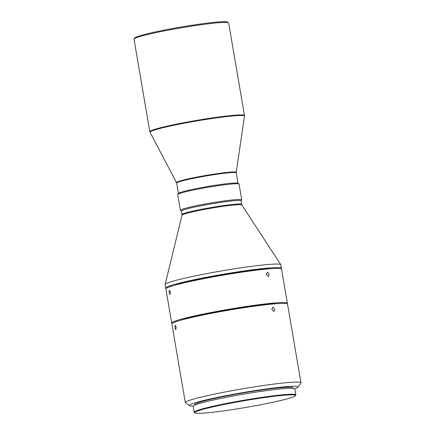 <?xml version="1.0" encoding="UTF-8"?>
<svg xmlns="http://www.w3.org/2000/svg" width="435" height="435" viewBox="0 0 435 435"><rect width="100%" height="100%" fill="white"/><g stroke="black" fill="none" stroke-linecap="round" stroke-linejoin="round"><path stroke-width="0.65" d="M269.265 274.153L267.34 272.114L266.35 274.425L268.341 276.448L269.265 274.153M287.095 303.766A58.676 3.953 170.3 0 0 287.388 303.266A58.676 3.953 170.3 0 0 285.512 302.619A58.676 3.953 170.3 0 0 221.845 310.492A58.676 3.953 170.3 0 0 171.711 323.042A58.676 3.953 170.3 0 0 172.151 323.412M171.711 323.042L165.882 288.938A58.676 3.953 -9.7 0 1 216.016 276.394A58.676 3.953 -9.7 0 1 279.683 268.52A58.676 3.953 -9.7 0 1 281.559 269.167L287.388 303.266M170.444 292.108L169.394 290.178L169.068 292.635L170.042 294.577L170.444 292.108M277.258 303.652A52.456 3.534 170.3 0 0 216.472 311.911A52.456 3.534 170.3 0 0 181.39 320.04M175.414 285.066A52.456 3.534 -9.7 0 1 210.496 276.937A52.456 3.534 -9.7 0 1 271.282 268.678M294.772 388.83A55.12 3.714 170.3 0 0 297.997 387.199L300.9 383.115A58.676 3.953 170.3 0 0 300.987 382.833L287.535 304.141A58.676 3.953 170.3 0 0 285.659 303.494A58.676 3.953 170.3 0 0 221.997 311.368A58.676 3.953 170.3 0 0 171.858 323.912L185.31 402.603A58.676 3.953 170.3 0 0 185.489 402.848L189.578 405.73A55.12 3.714 170.3 0 0 193.162 406.198M300.987 382.833A58.676 3.953 170.3 0 0 299.111 382.186A58.676 3.953 170.3 0 0 228.522 391.331A58.676 3.953 170.3 0 0 185.31 402.603M166.17 288.438A58.676 3.953 -9.7 0 1 165.73 288.068A58.676 3.953 -9.7 0 1 208.947 276.791A58.676 3.953 -9.7 0 1 281.407 268.292A58.676 3.953 -9.7 0 1 281.119 268.792M165.73 288.068L165.137 284.566A58.676 3.953 -9.7 0 1 165.137 284.452A58.676 3.953 -9.7 0 1 208.349 273.294A58.676 3.953 -9.7 0 1 280.765 264.687A58.676 3.953 -9.7 0 1 280.809 264.795L281.407 268.292M297.997 387.199A55.12 3.714 170.3 0 0 230.006 394.909A55.12 3.714 170.3 0 0 189.578 405.73M176.191 327.169L175.164 325.233L174.865 327.685L175.816 329.632L176.191 327.169M274.817 309.165L272.865 307.132L271.864 309.443L273.876 311.46L274.817 309.165M292.907 388.335L292.82 387.83A49.786 3.355 170.3 0 0 231.338 395.04A49.786 3.355 170.3 0 0 194.673 404.604L194.76 405.115M241.86 204.977A30.374 2.044 -9.7 0 0 204.374 209.436A30.374 2.044 -9.7 0 0 182.004 215.211L181.428 211.051A30.227 2.034 -9.7 0 1 203.689 205.244A30.227 2.034 -9.7 0 1 241.023 200.861L241.86 204.977L280.765 264.687M181.444 211.116L180.498 210.453A31.119 2.093 -9.7 0 1 180.405 210.328A31.119 2.093 -9.7 0 1 203.319 204.347A31.119 2.093 -9.7 0 1 240.751 199.496A31.119 2.093 -9.7 0 1 241.746 199.839A31.119 2.093 -9.7 0 1 241.702 199.991L241.033 200.932M295.321 395.736L295.756 395.121A51.564 3.475 170.3 0 0 295.833 394.871A51.564 3.475 170.3 0 0 232.149 402.342A51.564 3.475 170.3 0 0 194.173 412.249A51.564 3.475 170.3 0 0 194.331 412.462L194.945 412.891A51.031 3.436 170.3 0 0 257.814 405.295A51.031 3.436 170.3 0 0 295.321 395.736A51.031 3.436 170.3 0 0 232.372 402.875A51.031 3.436 170.3 0 0 194.945 412.891M295.833 394.871L294.816 388.928A51.564 3.475 170.3 0 0 231.132 396.394A51.564 3.475 170.3 0 0 193.156 406.301L194.173 412.249M180.405 210.328L177.714 194.586A31.119 2.093 -9.7 0 1 177.763 194.434A31.119 2.093 -9.7 0 1 200.627 188.605A31.119 2.093 -9.7 0 1 238.065 183.76A31.119 2.093 -9.7 0 1 238.962 183.972A31.119 2.093 -9.7 0 1 239.06 184.103L241.746 199.839M177.763 194.434L178.486 193.417A30.227 2.034 -9.7 0 1 200.704 187.757A30.227 2.034 -9.7 0 1 237.94 183.255L238.962 183.972M227.124 22.468A48.008 3.23 -9.7 0 1 228.511 22.799A48.008 3.23 -9.7 0 1 228.658 22.995L244.47 115.509A48.008 3.23 170.3 0 0 242.937 114.976A48.008 3.23 170.3 0 0 185.179 122.458A48.008 3.23 170.3 0 0 149.825 131.685L134.013 39.177A48.008 3.23 -9.7 0 1 134.083 38.943A48.008 3.23 -9.7 0 1 169.367 29.95A48.008 3.23 -9.7 0 1 227.124 22.468M134.083 38.943L134.806 37.921A47.121 3.17 -9.7 0 1 169.438 29.096A47.121 3.17 -9.7 0 1 227.489 22.082L228.511 22.799M182.031 214.553A30.227 2.034 -9.7 0 1 204.292 208.746A30.227 2.034 -9.7 0 1 241.621 204.368M178.432 193.493L176.648 183.07A30.227 2.034 -9.7 0 1 198.909 177.257A30.227 2.034 -9.7 0 1 236.238 172.88L238.021 183.309M176.648 183.07L176.485 182.586A30.314 2.039 -9.7 0 1 198.795 176.719A30.314 2.039 -9.7 0 1 236.232 172.374L236.238 172.88M176.485 182.586L150.026 132.278A47.921 3.224 -9.7 0 1 185.294 123.002A47.921 3.224 -9.7 0 1 244.475 116.134L244.47 115.509M182.004 215.211L165.137 284.452M236.232 172.374L244.475 116.134M150.026 132.278L149.825 131.685"/></g></svg>
